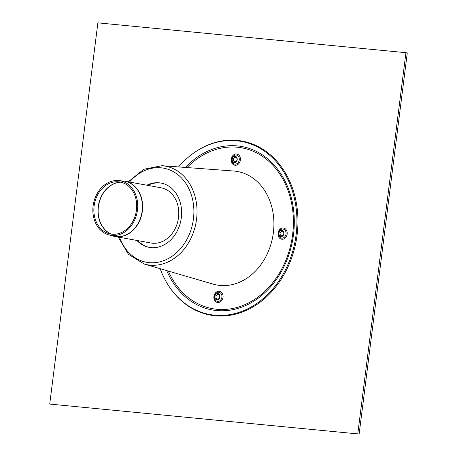 <?xml version="1.0" encoding="UTF-8"?>
<svg xmlns="http://www.w3.org/2000/svg" width="457" height="457" viewBox="0 0 457 457"><rect width="100%" height="100%" fill="white"/><g stroke="black" fill="none" stroke-linecap="round" stroke-linejoin="round"><path stroke-width="0.69" d="M278.97 233.179A3.125 2.508 -79.7 0 0 282.386 236.223A3.125 2.508 -79.7 0 0 283.06 230.865A3.125 2.508 -79.7 0 0 278.97 233.179M232.19 159.19A3.125 2.508 -79.7 0 0 235.606 162.235A3.125 2.508 -79.7 0 0 236.28 156.871A3.125 2.508 -79.7 0 0 232.19 159.19M214.853 296.427A3.125 2.508 -79.7 0 0 218.269 299.472A3.125 2.508 -79.7 0 0 218.943 294.108A3.125 2.508 -79.7 0 0 214.853 296.427M280.101 233.333A2.308 1.857 -79.7 0 0 282.626 235.578A2.308 1.857 -79.7 0 0 283.123 231.619A2.308 1.857 -79.7 0 0 280.101 233.333M215.984 296.576A2.308 1.857 -79.7 0 0 218.509 298.827A2.308 1.857 -79.7 0 0 219.006 294.868A2.308 1.857 -79.7 0 0 215.984 296.576M233.321 159.339A2.308 1.857 -79.7 0 0 235.846 161.589A2.308 1.857 -79.7 0 0 236.343 157.631A2.308 1.857 -79.7 0 0 233.321 159.339M160.144 268.665A87.955 70.704 -79.7 0 0 169.633 287.253L169.935 287.693A88.447 71.098 -79.7 0 0 266.654 296.724A88.447 71.098 -79.7 0 0 288.144 177.967A88.447 71.098 -79.7 0 0 194.391 152.541L193.951 152.844A87.955 70.704 -79.7 0 0 178.55 166.931M169.633 287.253A87.955 70.704 -79.7 0 0 265.82 296.239A87.955 70.704 -79.7 0 0 287.19 178.133A87.955 70.704 -79.7 0 0 193.951 152.844M49.722 404.068L97.878 22.85L405.93 52.692L357.768 433.904L49.722 404.068L357.768 433.904M359.122 434.15L407.278 52.932L405.93 52.692M93.119 205.867A27.671 22.244 -79.7 0 0 108.817 234.892A27.671 22.244 -79.7 0 0 137.169 211.974A27.671 22.244 -79.7 0 0 118.649 180.578A27.671 22.244 -79.7 0 0 93.119 205.867M94.108 205.964A26.437 21.251 -79.7 0 0 109.109 233.693A26.437 21.251 -79.7 0 0 136.197 211.797A26.437 21.251 -79.7 0 0 118.5 181.8A26.437 21.251 -79.7 0 0 94.108 205.964M118.649 180.578L124.898 181.229L161.024 187.764A28.071 22.564 100.3 0 1 178.23 219.406A28.071 22.564 100.3 0 1 151.027 243.01L114.901 236.475A28.071 22.564 -79.7 0 0 116.381 236.68A28.071 22.564 -79.7 0 0 142.258 211.951A28.071 22.564 -79.7 0 0 124.898 181.229A28.071 22.564 -79.7 0 0 123.996 181.086M136.883 240.451A32.687 26.278 -79.7 0 0 149.302 247.386A32.687 26.278 -79.7 0 0 180.978 219.903A32.687 26.278 -79.7 0 0 160.944 183.057A32.687 26.278 -79.7 0 0 146.874 185.205M137.78 240.611A32.687 26.278 -79.7 0 0 149.753 247.466M161.395 183.143A32.687 26.278 -79.7 0 0 147.777 185.365M118.243 237.074L128.417 254.286L144.149 263.997L213.065 284.117A57.679 46.368 -79.7 0 0 272.778 236.509A57.679 46.368 -79.7 0 0 233.527 171.004L161.932 165.697L143.795 169.279L128.24 181.829M282.912 229.026A4.599 3.696 100.3 0 1 286.013 233.938A4.599 3.696 100.3 0 1 281.758 238.137A4.599 3.696 100.3 0 1 278.656 233.224A4.599 3.696 100.3 0 1 282.912 229.026M283.311 227.992A5.684 4.57 -79.7 0 0 278.302 236.063A5.684 4.57 -79.7 0 0 286.185 236.823A5.684 4.57 -79.7 0 0 283.311 227.992M168.29 271.041A81.734 65.705 -79.7 0 0 216.915 309.28A81.734 65.705 -79.7 0 0 291.395 202.325A81.734 65.705 -79.7 0 0 187.016 167.553M236.532 154.003A5.684 4.57 -79.7 0 0 231.522 162.069A5.684 4.57 -79.7 0 0 239.405 162.835A5.684 4.57 -79.7 0 0 236.532 154.003M219.194 291.24A5.684 4.57 -79.7 0 0 214.184 299.312A5.684 4.57 -79.7 0 0 222.068 300.072A5.684 4.57 -79.7 0 0 219.194 291.24M236.132 155.032A4.599 3.696 100.3 0 1 239.234 159.944A4.599 3.696 100.3 0 1 234.978 164.143A4.599 3.696 100.3 0 1 231.87 159.23A4.599 3.696 100.3 0 1 236.132 155.032M218.794 292.269A4.599 3.696 100.3 0 1 221.896 297.181A4.599 3.696 100.3 0 1 217.641 301.38A4.599 3.696 100.3 0 1 214.533 296.467A4.599 3.696 100.3 0 1 218.794 292.269M166.702 270.578A83.037 66.751 -79.7 0 0 216.584 310.543A83.037 66.751 -79.7 0 0 292.12 201.269A83.037 66.751 -79.7 0 0 185.371 167.433M123.087 180.978A28.06 22.559 100.3 0 1 142.161 210.923A28.06 22.559 100.3 0 1 116.158 236.629A28.06 22.559 100.3 0 1 113.119 236.069L114.901 236.475A28.071 22.564 -79.7 0 1 114.004 236.286M111.428 234.161A26.843 21.576 100.3 0 1 98.398 206.764A26.843 21.576 100.3 0 1 120.831 182.177M120.711 182.149A26.832 21.57 -79.7 0 0 98.215 206.735A26.832 21.57 -79.7 0 0 111.302 234.144M119.5 237.303A47.825 38.445 -79.7 0 0 149.136 262.632A47.825 38.445 -79.7 0 0 192.351 198.452A47.825 38.445 -79.7 0 0 129.497 182.057M144.149 263.997A50.127 40.296 -79.7 0 0 150.113 265.146A50.127 40.296 -79.7 0 0 196.601 218.886A50.127 40.296 -79.7 0 0 161.932 165.697M108.817 234.892L113.119 236.069"/></g></svg>
